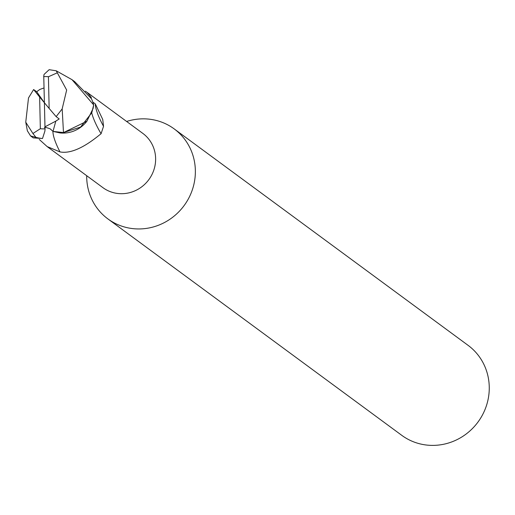 <?xml version="1.0" encoding="UTF-8"?>
<svg xmlns="http://www.w3.org/2000/svg" width="515" height="515" viewBox="0 0 515 515"><rect width="100%" height="100%" fill="white"/><g stroke="black" fill="none" stroke-linecap="round" stroke-linejoin="round"><path stroke-width="0.77" d="M86.694 175.699A55.89 53.476 -53.6 0 0 86.7 177.475A55.89 53.476 -53.6 0 0 107.886 218.901A55.89 53.476 -53.6 0 0 165.585 221.92A55.89 53.476 -53.6 0 0 195.352 170.317A55.89 53.476 -53.6 0 0 174.173 128.892A55.89 53.476 -53.6 0 0 126.626 121.469M92.816 102.086L95.256 103.837L102.736 119.435L103.534 126.323L101.082 133.733C96.131 137.531 76.04 155.054 60.004 151.912L47.161 146.588L102.923 187.653A33.675 32.22 -53.6 0 0 137.685 189.469A33.675 32.22 -53.6 0 0 155.62 158.382A33.675 32.22 -53.6 0 0 142.861 133.424L87.099 92.359L91.181 97.296L91.271 98.474M107.886 218.901L401.777 435.342A55.89 53.476 -53.6 0 0 459.477 438.362A55.89 53.476 -53.6 0 0 489.25 386.752A55.89 53.476 -53.6 0 0 468.071 345.333L174.173 128.892M45.017 126.806L55.82 121.128L53.006 131.402L63.48 132.567L80.572 127.089L91.799 112.721L93.627 105.337L93.112 108.395L86.893 121.231A29.973 28.679 -53.6 0 1 81.582 126.581A29.973 28.679 -53.6 0 1 60.023 132.928L63.48 132.567L62.18 108.91M47.161 146.588L39.243 139.436M85.336 91.187L87.099 92.359M50.238 128.885L53.006 131.409L60.023 132.928M91.734 112.914A36.076 8.98 -123.4 0 0 101.082 133.733M95.256 103.837A37.885 9.431 -123.4 0 0 103.534 126.323M52.916 131.299A38.013 9.463 -123.4 0 0 60.004 151.912M55.82 121.128L59.193 118.965L56.154 116.635L62.167 108.91L66.66 90.028L56.232 70.806L72.016 79.683L93.672 104.944L91.799 112.721L80.572 127.089L63.48 132.567L53 131.409M63.474 132.6L86.893 121.231M44.033 87.943L39.88 89.417L36.694 91.722L33.617 89.546L28.505 97.934L25.75 122.21L32.928 133.507L35.928 137.338L30.585 135.941L33.237 137.891L42.513 138.496L44.889 131.138L45.082 128.93M53.006 131.396L50.245 128.898M30.585 135.941L27.359 130.784M50.2 69.847L49.157 69.68L44.045 74.43L43.704 76.523M93.672 104.944A34.93 33.424 -53.6 0 0 91.387 98.635L74.669 81.64L72.016 79.69M33.617 89.546L39.636 97.013L40.35 128.705L32.928 133.507M45.037 129.297L44.393 102.73L39.636 97.013M43.756 76.162L44.393 102.73L36.694 91.722M44.393 102.73L49.15 108.44L48.429 76.748L57.133 72.885M49.15 108.44L56.154 116.635M90.852 97.895A52.491 20.619 45.1 0 0 91.181 97.296M40.35 128.705A26.548 25.402 -53.6 0 0 45.03 128.821M35.928 137.338A34.93 33.424 -53.6 0 0 42.513 138.496M48.429 76.748A26.548 25.402 -53.6 0 0 43.756 76.632M50.206 128.872C46.511 127.508 44.58 127.063 44.412 127.527M25.756 122.21L27.392 130.932M56.232 70.806L49.157 69.68"/></g></svg>
